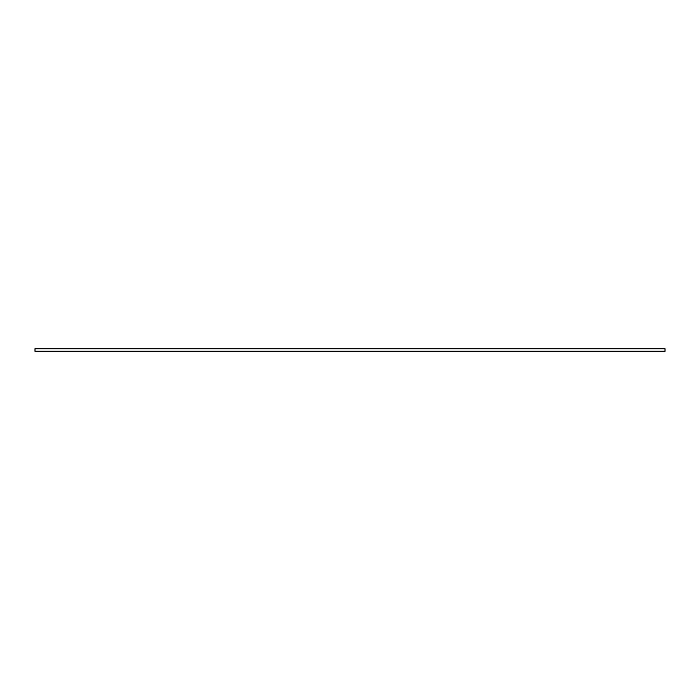 <?xml version="1.0" encoding="UTF-8"?>
<svg xmlns="http://www.w3.org/2000/svg" width="700" height="700" viewBox="0 0 700 700"><rect width="100%" height="100%" fill="white"/><g stroke="black" fill="none" stroke-linecap="round" stroke-linejoin="round"><path stroke-width="1.05" d="M665 348.723L35 348.723L35 351.277L665 351.277L665 348.723"/></g></svg>
